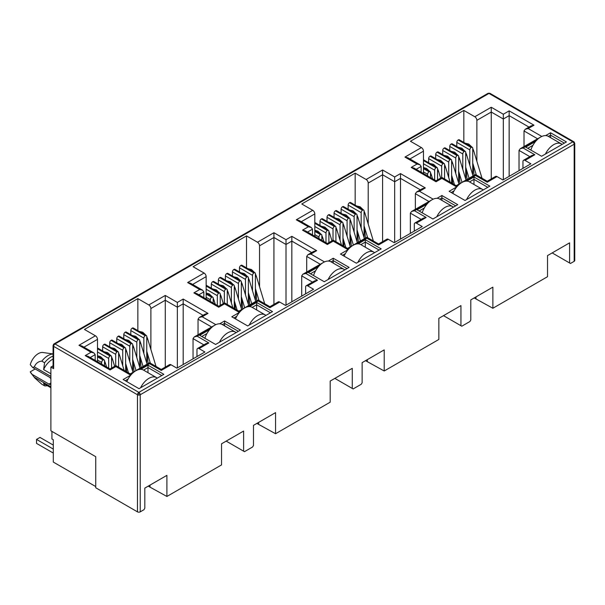 <?xml version="1.0" encoding="UTF-8"?>
<svg xmlns="http://www.w3.org/2000/svg" width="605" height="605" viewBox="0 0 605 605"><rect width="100%" height="100%" fill="white"/><g stroke="black" fill="none" stroke-linecap="round" stroke-linejoin="round"><path stroke-width="0.91" d="M573.729 141.706L489.952 93.336A1.951 1.127 120 0 0 488.976 93.427L572.799 141.827A1.951 1.127 -60 0 1 573.774 141.729L574.75 143.415A1.951 1.127 180 0 1 574.175 144.217A1.951 1.127 -120 0 0 572.799 141.827L138.847 392.365A1.951 1.127 120 0 0 137.471 394.755L137.471 511.86L95.734 487.759L95.734 456.692L50.888 430.798L50.888 367.069L53.074 365.806M138.847 392.365A1.951 1.127 60 0 1 140.231 394.755A1.951 1.127 180 0 1 138.847 395.08L138.847 392.365L55.025 343.965L488.976 93.427A1.951 1.127 -120 0 0 488.001 93.336L54.049 343.874A1.951 1.127 60 0 1 55.025 343.965A1.951 1.127 120 0 0 53.648 346.355A1.951 1.127 180 0 1 53.074 345.561L53.074 367.87A1.951 1.127 -0 0 0 53.648 368.664L50.888 367.069M50.888 378.775A4.394 2.533 -120 0 0 48.99 376.93L32.693 367.522L34.311 366.864C35.884 363.265 38.387 361.359 41.821 361.155L44.581 362.75L43.62 369.579L50.888 373.769M574.75 143.415L574.75 260.521A1.951 1.127 180 0 1 574.175 261.322L570.455 263.47L552.168 252.913M569.592 262.971L569.592 242.855L547.517 255.605L547.517 276.712L492.871 308.263L492.871 287.148L470.796 299.899L470.796 320.015L469.934 321.505L461.796 326.208L460.934 325.709L460.934 305.593L438.852 318.336L438.852 339.45L384.213 370.994L384.213 349.887L362.138 362.629L362.138 382.746L361.276 384.243L353.131 388.939L352.269 388.44L352.269 368.324L330.194 381.074L330.194 402.181L275.555 433.732L275.555 412.618L253.48 425.368L253.48 445.477L252.618 446.974L244.473 451.67L243.611 451.179L243.611 431.062L221.536 443.805L221.536 464.92L166.897 496.463L166.897 475.356L144.814 488.099L144.814 508.215L143.952 509.705L140.231 511.86A1.951 1.127 180 0 1 137.471 511.86M492.871 308.263L474.176 297.94M475.969 298.499L475.969 296.911M460.934 325.709L443.51 315.651M384.213 370.994L365.518 360.678M367.311 361.238L367.311 359.642M352.269 388.44L334.852 378.382M275.555 433.732L256.86 423.409M258.653 423.969L258.653 422.381M243.611 451.179L226.194 441.121M166.897 496.463L148.202 486.148M149.995 486.707L149.995 485.112M519.022 170.648L519.022 150.411L529.821 156.642M474.063 175.374L473.208 164.689M463.831 142.417L463.831 110.42L474.796 116.75A2.927 1.686 60 0 1 476.869 120.335L476.869 161.278M423.47 173.514L423.47 151.167A2.927 1.686 -120 0 0 421.398 147.582L410.432 141.245L463.831 110.42M410.364 233.379L410.364 213.141L421.163 219.381M365.405 238.105L364.55 227.42M355.165 205.155L355.165 173.151L366.138 179.488A2.927 1.686 60 0 1 368.211 183.073L368.211 224.016M314.812 236.252L314.812 213.898A2.927 1.686 -120 0 0 312.74 210.313L301.766 203.983L355.165 173.151M301.698 296.117L301.698 275.88L312.505 282.112M256.747 300.844L255.892 290.15M246.507 267.886L246.507 235.889L257.48 242.219A2.927 1.686 60 0 1 259.545 245.804L259.545 286.747M206.146 298.983L206.146 276.636A2.927 1.686 -120 0 0 204.082 273.052L193.108 266.714L246.507 235.889M193.04 358.848L193.04 338.611L203.84 344.85M148.089 363.575L147.234 352.889M137.849 330.625L137.849 298.62L148.815 304.95A2.927 1.686 60 0 1 150.887 308.535L150.887 349.486M97.488 361.722L97.488 339.367A2.927 1.686 -120 0 0 95.416 335.783L84.45 329.453L137.849 298.62M219.668 323.796L224.568 320.968L240.435 330.126L215.599 344.464L199.733 335.306L209.67 329.566M545.649 135.588L550.55 132.76L566.416 141.925L541.581 156.264L525.715 147.106L535.644 141.366M466.795 181.122L473.972 176.978L489.838 186.136L465.003 200.474L449.137 191.316L456.79 186.892M522.954 168.371L522.954 161.603A2.927 1.686 60 0 1 523.559 160.264A2.927 1.686 60 0 1 525.027 160.408L530.887 163.796L502.876 179.965L497.015 176.577A2.927 1.686 -120 0 0 495.548 176.433L487.214 181.243L475.56 174.512L456.208 185.682L441.854 177.401L436.023 180.766L414.115 168.114L411.188 167.419L417.019 164.053L419.946 164.749L421.156 166.443L421.156 172.183M414.296 231.11L414.296 224.334A2.927 1.686 60 0 1 414.901 222.995A2.927 1.686 60 0 1 416.361 223.139L422.23 226.527L394.218 242.696L388.349 239.315A2.927 1.686 -120 0 0 386.89 239.164L378.556 243.981L366.895 237.243L347.542 248.421L333.196 240.132L327.365 243.497L305.457 230.853L302.53 230.15L308.361 226.784L311.288 227.488L312.498 229.174L312.498 234.914M358.137 243.853L365.307 239.709L381.18 248.874L356.345 263.213L340.471 254.047L348.132 249.631M436.992 198.327L441.892 195.498L457.758 204.656L432.923 218.995L417.049 209.837L426.986 204.104M305.631 293.841L305.631 287.072A2.927 1.686 60 0 1 306.236 285.726A2.927 1.686 60 0 1 307.703 285.878L313.571 289.258L285.56 305.434L279.691 302.046A2.927 1.686 -120 0 0 278.232 301.903L269.898 306.712L258.237 299.982L238.884 311.151L224.538 302.871L218.707 306.236L196.799 293.584L193.872 292.888L199.695 289.515L202.622 290.219L203.84 291.912L203.84 297.652M249.472 306.584L256.649 302.447L272.515 311.605L247.679 325.944L231.813 316.786L239.474 312.361M328.334 261.058L333.226 258.229L349.1 267.395L324.257 281.733L308.391 272.568L318.328 266.835M196.973 356.579L196.973 349.803A2.927 1.686 60 0 1 197.578 348.465A2.927 1.686 60 0 1 199.045 348.609L204.906 351.997L176.902 368.165L171.034 364.777A2.927 1.686 -120 0 0 169.566 364.634L161.24 369.443L149.579 362.713L130.226 373.89L115.873 365.601L110.042 368.967L88.133 356.322L85.207 355.619L91.037 352.254L93.964 352.949L95.182 354.643L95.182 360.383M140.814 369.322L147.991 365.178L163.857 374.336L139.021 388.682L123.155 379.516L130.809 375.1M497.015 176.577L487.214 182.234C487.214 180.948 487.214 180.948 487.214 182.234C487.214 180.948 487.214 180.948 487.214 182.234L475.56 175.503C475.56 174.21 475.56 174.21 475.56 175.503L465.752 181.167M523.559 160.264L531.893 155.447L534.82 154.751L525.027 160.408M536.695 140.209L523.159 148.021L520.232 148.717L519.022 150.411M95.734 486.564L53.3 462.069L53.3 439.767L51.924 438.965L51.924 431.403M474.796 116.75L491.252 107.251L491.252 178.914M456.79 146.486L456.79 142.364L469.828 149.889L469.828 165.346M469.828 149.889A1.951 1.127 -60 0 1 471.212 147.499L471.348 147.423A1.951 1.127 -60 0 1 472.323 147.325L459.286 139.793A1.951 1.127 120 0 0 458.31 139.891L458.174 139.974A1.951 1.127 120 0 0 456.79 142.364M423.47 163.751L434.647 170.202A1.951 1.127 -60 0 1 436.023 167.812L436.16 167.736A1.951 1.127 -60 0 1 437.135 167.638L424.097 160.113A1.951 1.127 120 0 0 423.47 160.06M428.642 162.737L428.642 158.616L441.68 166.141L441.68 177.499M441.68 166.141A1.951 1.127 -60 0 1 443.064 163.751L443.2 163.675A1.951 1.127 -60 0 1 444.176 163.577L431.138 156.045A1.951 1.127 120 0 0 430.163 156.143L430.026 156.226A1.951 1.127 120 0 0 428.642 158.616M435.683 158.669L435.683 154.555L448.721 162.079L448.721 177.53M448.721 162.079A1.951 1.127 -60 0 1 450.097 159.69L450.241 159.607A1.951 1.127 -60 0 1 451.217 159.516L438.171 151.984A1.951 1.127 120 0 0 437.196 152.082L437.06 152.157A1.951 1.127 120 0 0 435.683 154.555M442.716 154.608L442.716 150.486L455.754 158.018L455.754 173.469M455.754 158.018A1.951 1.127 -60 0 1 457.138 155.629L457.274 155.546A1.951 1.127 -60 0 1 458.25 155.447L445.212 147.922A1.951 1.127 120 0 0 444.236 148.021L444.1 148.096A1.951 1.127 120 0 0 442.716 150.486M449.757 150.547L449.757 146.425L462.795 153.957L462.795 169.408M462.795 153.957A1.951 1.127 -60 0 1 464.171 151.56L464.315 151.484A1.951 1.127 -60 0 1 465.29 151.386L452.245 143.861A1.951 1.127 120 0 0 451.269 143.96L451.133 144.035A1.951 1.127 120 0 0 449.757 146.425M388.349 239.315L378.556 244.965C378.556 243.679 378.556 243.679 378.556 244.965C378.556 243.679 378.556 243.679 378.556 244.965L366.895 238.234C366.895 236.948 366.895 236.948 366.895 238.234L357.086 243.898M414.901 222.995L423.235 218.186L426.162 217.482L416.361 223.139M428.03 202.94L414.501 210.752L411.574 211.455L410.364 213.141M366.138 179.488L382.594 169.982L382.594 241.645M348.132 209.217L348.132 205.095L361.17 212.627L361.17 228.077M361.17 212.627A1.951 1.127 -60 0 1 362.554 210.237L362.69 210.154A1.951 1.127 -60 0 1 363.666 210.056L350.628 202.531A1.951 1.127 120 0 0 349.652 202.63L349.509 202.705A1.951 1.127 120 0 0 348.132 205.095M314.812 226.489L325.989 232.94A1.951 1.127 -60 0 1 327.365 230.55L327.502 230.467A1.951 1.127 -60 0 1 328.477 230.376L315.439 222.844A1.951 1.127 120 0 0 314.812 222.791M319.984 225.468L319.984 221.347L333.022 228.879L333.022 240.23M333.022 228.879A1.951 1.127 -60 0 1 334.399 226.489L334.542 226.406A1.951 1.127 -60 0 1 335.518 226.308L322.48 218.783A1.951 1.127 120 0 0 321.505 218.881L321.361 218.957A1.951 1.127 120 0 0 319.984 221.347M327.018 221.407L327.018 217.286L340.063 224.81L340.063 240.268M340.063 224.81A1.951 1.127 -60 0 1 341.439 222.421L341.575 222.345A1.951 1.127 -60 0 1 342.551 222.247L329.513 214.722A1.951 1.127 120 0 0 328.538 214.813L328.402 214.896A1.951 1.127 120 0 0 327.018 217.286M334.058 217.339L334.058 213.225L347.096 220.749L347.096 236.2M347.096 220.749A1.951 1.127 -60 0 1 348.48 218.36L348.616 218.284A1.951 1.127 -60 0 1 349.592 218.186L336.554 210.653A1.951 1.127 120 0 0 335.578 210.752L335.435 210.835A1.951 1.127 120 0 0 334.058 213.225M341.091 213.278L341.091 209.156L354.137 216.688L354.137 232.138M354.137 216.688A1.951 1.127 -60 0 1 355.513 214.299L355.649 214.215A1.951 1.127 -60 0 1 356.625 214.125L343.587 206.592A1.951 1.127 120 0 0 342.611 206.691L342.475 206.766A1.951 1.127 120 0 0 341.091 209.156M279.691 302.046L269.898 307.703C269.898 306.41 269.898 306.41 269.898 307.703C269.898 306.41 269.898 306.41 269.898 307.703L258.237 300.972C258.237 299.679 258.237 299.679 258.237 300.972L248.428 306.629M306.236 285.726L314.57 280.917L317.496 280.221L307.703 285.878M319.372 265.671L305.843 273.49L302.916 274.186L301.698 275.88M257.48 242.219L273.929 232.721L273.929 304.383M239.474 271.947L239.474 267.834L252.512 275.358L252.512 290.808M252.512 275.358A1.951 1.127 -60 0 1 253.888 272.968L254.032 272.893A1.951 1.127 -60 0 1 255.007 272.795L241.962 265.262A1.951 1.127 120 0 0 240.987 265.361L240.851 265.444A1.951 1.127 120 0 0 239.474 267.834M206.146 289.22L217.324 295.671A1.951 1.127 -60 0 1 218.707 293.281L218.844 293.206A1.951 1.127 -60 0 1 219.819 293.107L206.781 285.583A1.951 1.127 120 0 0 206.146 285.53M211.326 288.199L211.326 284.085L224.364 291.61L224.364 302.969M224.364 291.61A1.951 1.127 -60 0 1 225.741 289.22L225.877 289.145A1.951 1.127 -60 0 1 226.86 289.046L213.815 281.514A1.951 1.127 120 0 0 212.839 281.612L212.703 281.696A1.951 1.127 120 0 0 211.326 284.085M218.36 284.138L218.36 280.017L231.397 287.549L231.397 302.999M231.397 287.549A1.951 1.127 -60 0 1 232.781 285.159L232.917 285.076A1.951 1.127 -60 0 1 233.893 284.978L220.855 277.453A1.951 1.127 120 0 0 219.88 277.551L219.744 277.627A1.951 1.127 120 0 0 218.36 280.017M225.4 280.077L225.4 275.956L238.438 283.488L238.438 298.938M238.438 283.488A1.951 1.127 -60 0 1 239.814 281.098L239.958 281.015A1.951 1.127 -60 0 1 240.934 280.917L227.888 273.392A1.951 1.127 120 0 0 226.913 273.49L226.777 273.566A1.951 1.127 120 0 0 225.4 275.956M232.433 276.016L232.433 271.895L245.471 279.419L245.471 294.877M245.471 279.419A1.951 1.127 -60 0 1 246.855 277.029L246.991 276.954A1.951 1.127 -60 0 1 247.967 276.856L234.929 269.331A1.951 1.127 120 0 0 233.953 269.422L233.817 269.505A1.951 1.127 120 0 0 232.433 271.895M171.034 364.777L161.24 370.434C161.24 369.148 161.24 369.148 161.24 370.434C161.24 369.148 161.24 369.148 161.24 370.434L149.579 363.703C149.579 362.418 149.579 362.418 149.579 363.703L139.77 369.368M197.578 348.465L205.912 343.655L208.838 342.952L199.045 348.609M210.714 328.409L197.177 336.221L194.25 336.924L193.04 338.611M148.815 304.95L165.271 295.452L165.271 367.114M130.809 334.686L130.809 330.564L143.854 338.097L143.854 353.547M143.854 338.097A1.951 1.127 -60 0 1 145.23 335.707L145.366 335.624A1.951 1.127 -60 0 1 146.342 335.525L133.304 328.001A1.951 1.127 120 0 0 132.329 328.099L132.192 328.175A1.951 1.127 120 0 0 130.809 330.564M97.488 351.951L108.666 358.41A1.951 1.127 -60 0 1 110.042 356.02L110.186 355.937A1.951 1.127 -60 0 1 111.161 355.838L98.123 348.314A1.951 1.127 120 0 0 97.488 348.261M102.661 350.938L102.661 346.816L115.706 354.341L115.706 365.7M115.706 354.341A1.951 1.127 -60 0 1 117.083 351.951L117.219 351.876A1.951 1.127 -60 0 1 118.194 351.777L105.157 344.253A1.951 1.127 120 0 0 104.181 344.343L104.045 344.426A1.951 1.127 120 0 0 102.661 346.816M109.702 346.877L109.702 342.755L122.739 350.28L122.739 365.738M122.739 350.28A1.951 1.127 -60 0 1 124.123 347.89L124.259 347.815A1.951 1.127 -60 0 1 125.235 347.716L112.197 340.184A1.951 1.127 120 0 0 111.222 340.282L111.078 340.365A1.951 1.127 120 0 0 109.702 342.755M116.735 342.808L116.735 338.694L129.78 346.219L129.78 361.669M129.78 346.219A1.951 1.127 -60 0 1 131.156 343.829L131.293 343.746A1.951 1.127 -60 0 1 132.268 343.655L119.23 336.123A1.951 1.127 120 0 0 118.255 336.221L118.119 336.304A1.951 1.127 120 0 0 116.735 338.694M123.775 338.747L123.775 334.625L136.813 342.158L136.813 357.608M136.813 342.158A1.951 1.127 -60 0 1 138.197 339.768L138.333 339.685A1.951 1.127 -60 0 1 139.309 339.587L126.271 332.062A1.951 1.127 120 0 0 125.296 332.16L125.152 332.236A1.951 1.127 120 0 0 123.775 334.625M224.568 320.968L224.568 323.357L238.37 331.321M201.805 336.501L206.933 333.536M222.413 324.605L224.568 323.357L224.568 325.845M550.55 132.76L550.55 135.149L564.344 143.12M527.779 148.301L532.914 145.336M548.387 136.397L550.55 135.149L550.55 137.645M473.972 176.978L473.972 179.367L487.766 187.331M451.201 192.511L454.06 190.862M469.533 181.923L473.972 179.367L473.972 184.487M540.447 137.169L520.232 148.717M491.252 107.251L503.322 114.224L509.153 110.859L533.988 125.197L528.165 128.562L525.238 129.258L524.021 130.952L537.512 138.742M533.988 125.197L531.061 125.893L525.238 129.258M509.153 110.859L509.153 176.342M503.322 114.224L503.322 179.708M417.019 164.053L404.942 157.081L407.868 157.776L419.946 164.749M457.834 185.735L456.208 186.673C456.208 185.387 456.208 185.387 456.208 186.673C456.208 185.387 456.208 185.387 456.208 186.673L441.854 178.392C441.854 177.099 441.854 177.099 441.854 178.392L436.023 181.757C436.023 180.464 436.023 180.464 436.023 181.757C436.023 180.464 436.023 180.464 436.023 181.757L411.188 167.419M431.788 199.9L411.574 211.455M382.594 169.982L394.664 176.955L400.495 173.59L425.33 187.928L419.499 191.293L416.573 191.997L415.363 193.683L428.854 201.473M425.33 187.928L422.403 188.631L416.573 191.997M400.495 173.59L400.495 239.073M394.664 176.955L394.664 242.439M308.361 226.784L296.284 219.812L299.21 220.515L311.288 227.488M349.176 248.466L347.542 249.411C347.542 248.118 347.542 248.118 347.542 249.411C347.542 248.118 347.542 248.118 347.542 249.411L333.196 241.123C333.196 239.837 333.196 239.837 333.196 241.123L327.365 244.488C327.365 243.202 327.365 243.202 327.365 244.488C327.365 243.202 327.365 243.202 327.365 244.488L302.53 230.15M365.307 239.709L365.307 242.098L379.108 250.069M342.543 255.242L345.394 253.593M360.875 244.662L365.307 242.098L365.307 247.218M441.892 195.498L441.892 197.888L455.686 205.851M419.121 211.032L424.256 208.067M439.729 199.136L441.892 197.888L441.892 200.384M323.123 262.63L302.916 274.186M273.929 232.721L286.006 239.693L291.837 236.321L316.672 250.667L310.841 254.032L307.915 254.728L306.705 256.422L320.196 264.211M316.672 250.667L313.745 251.362L307.915 254.728M291.837 236.321L291.837 301.812M286.006 239.693L286.006 305.177M199.695 289.515L187.626 282.55L190.552 283.246L202.622 290.219M240.518 311.204L238.884 312.142C238.884 310.857 238.884 310.857 238.884 312.142C238.884 310.857 238.884 310.857 238.884 312.142L224.538 303.861C224.538 302.568 224.538 302.568 224.538 303.861L218.707 307.227C218.707 305.933 218.707 305.933 218.707 307.227C218.707 305.933 218.707 305.933 218.707 307.227L193.872 292.888M256.649 302.447L256.649 304.837L270.45 312.8M233.885 317.98L236.737 316.332M252.217 307.393L256.649 304.837L256.649 309.957M333.226 258.229L333.226 260.619L347.028 268.59M310.463 273.762L315.591 270.806M331.071 261.867L333.226 260.619L333.226 263.115M214.465 325.369L194.25 336.924M165.271 295.452L177.348 302.424L183.179 299.059L208.014 313.398L202.183 316.763L199.257 317.466L198.039 319.153L211.538 326.942M208.014 313.398L205.087 314.101L199.257 317.466M183.179 299.059L183.179 364.543M177.348 302.424L177.348 367.908M91.037 352.254L78.968 345.281L81.894 345.984L93.964 352.949M131.86 373.935L130.226 374.881C130.226 373.587 130.226 373.587 130.226 374.881C130.226 373.587 130.226 373.587 130.226 374.881L115.873 366.592C115.873 365.307 115.873 365.307 115.873 366.592L110.042 369.957C110.042 368.672 110.042 368.672 110.042 369.957C110.042 368.672 110.042 368.672 110.042 369.957L85.207 355.619M147.991 365.178L147.991 367.568L161.792 375.531M125.22 380.711L128.079 379.063M143.551 370.131L147.991 367.568L147.991 372.688M524.021 146.531L524.021 130.952M97.488 360.081L101.632 362.471L101.632 364.112M111.562 368.09L111.562 356.738A1.951 1.127 -60 0 0 111.161 355.838M125.636 371.236L125.636 348.609A1.951 1.127 -60 0 0 125.235 347.716M126.657 371.825L126.12 365.08M139.71 367.167L139.71 340.486A1.951 1.127 -60 0 0 139.309 339.587M141.048 367.636L140.194 356.95M206.146 297.342L210.29 299.74L210.29 301.373M220.22 305.359L220.22 294A1.951 1.127 -60 0 0 219.819 293.107M234.294 308.505L234.294 285.878A1.951 1.127 -60 0 0 233.893 284.978M235.322 309.095L234.778 302.341M248.368 304.428L248.368 277.748A1.951 1.127 -60 0 0 247.967 276.856M249.706 304.905L248.852 294.219M314.812 234.611L318.948 237.001L318.948 238.642M328.886 242.62L328.886 231.269A1.951 1.127 -60 0 0 328.477 230.376M342.959 245.774L342.959 223.139A1.951 1.127 -60 0 0 342.551 222.247M343.98 246.364L343.436 239.61M357.033 241.698L357.033 215.017A1.951 1.127 -60 0 0 356.625 214.125M358.372 242.166L357.51 231.481M423.47 171.88L427.606 174.27L427.606 175.904M437.544 179.889L437.544 168.53A1.951 1.127 -60 0 0 437.135 167.638M451.617 183.035L451.617 160.408A1.951 1.127 -60 0 0 451.217 159.516M452.638 183.625L452.101 176.872M465.691 178.959L465.691 152.279A1.951 1.127 -60 0 0 465.29 151.386M467.03 179.435L466.175 168.75M472.724 174.898L472.724 148.217A1.951 1.127 -60 0 0 472.323 147.325M459.989 183.496L459.135 172.811M458.651 183.02L458.651 156.347A1.951 1.127 -60 0 0 458.25 155.447M444.577 178.974L444.577 164.469A1.951 1.127 -60 0 0 444.176 163.577M434.647 170.202L434.647 179.972M430.503 177.583L430.503 172.591A1.951 1.127 -60 0 0 430.102 171.699A1.951 1.127 -60 0 0 429.127 171.797L423.47 168.689M415.363 209.262L415.363 193.683M364.066 237.629L364.066 210.956A1.951 1.127 -60 0 0 363.666 210.056M351.331 246.235L350.476 235.542M349.993 245.759L349.993 219.078A1.951 1.127 -60 0 0 349.592 218.186M335.919 241.705L335.919 227.2A1.951 1.127 -60 0 0 335.518 226.308M325.989 232.94L325.989 242.703M321.845 240.314L321.845 235.33A1.951 1.127 -60 0 0 321.444 234.438A1.951 1.127 -60 0 0 320.469 234.536L314.812 231.428M306.705 272L306.705 256.422M255.408 300.367L255.408 273.687A1.951 1.127 -60 0 0 255.007 272.795M242.673 308.966L241.819 298.28M241.334 308.49L241.334 281.809A1.951 1.127 -60 0 0 240.934 280.917M227.261 304.444L227.261 289.939A1.951 1.127 -60 0 0 226.86 289.046M217.324 295.671L217.324 305.434M213.187 303.045L213.187 298.061A1.951 1.127 -60 0 0 212.779 297.168A1.951 1.127 -60 0 0 211.803 297.267L206.146 294.159M198.039 334.731L198.039 319.153M146.75 363.098L146.75 336.418A1.951 1.127 -60 0 0 146.342 335.525M134.015 371.704L133.153 361.011M132.677 371.228L132.677 344.548A1.951 1.127 -60 0 0 132.268 343.655M118.603 367.174L118.603 352.67A1.951 1.127 -60 0 0 118.194 351.777M108.666 358.41L108.666 368.173M104.529 365.783L104.529 360.799A1.951 1.127 -60 0 0 104.121 359.907A1.951 1.127 -60 0 0 103.145 359.998L97.488 356.897M50.888 387.502L43.62 383.305A14.633 8.447 120 0 0 44.778 384.228L50.888 387.752M53.074 359.09A14.633 8.447 120 0 0 43.62 369.579M101.632 362.471A1.951 1.127 -60 0 1 103.009 360.081M210.29 299.74A1.951 1.127 -60 0 1 211.667 297.342M318.948 237.001A1.951 1.127 -60 0 1 320.325 234.611M427.606 174.27A1.951 1.127 -60 0 1 428.99 171.88M43.62 383.305L44.581 385.839A16.585 9.574 120 0 0 47.296 385.68M53.074 356.126A16.585 9.574 120 0 0 44.581 362.75M44.581 385.839L41.821 384.251L34.795 377.966L30.25 371.818A12.198 7.041 120 0 0 30.968 373.073L34.795 377.966M53.074 354.023A16.585 9.574 120 0 0 41.821 361.155M53.074 353.933L42.849 352.503A12.198 7.041 120 0 0 30.25 364.649L32.693 367.522M35.188 368.959L30.25 371.818M50.888 383.003L48.99 384.099L32.693 374.692M50.888 386.784L34.311 377.217M34.311 366.864L50.888 376.431M48.99 384.099A4.394 2.533 -120 0 0 50.888 384.447M545.415 154.048A15.125 8.735 -60 0 1 553.756 144.61A15.125 8.735 -60 0 1 561.319 143.861L548.213 136.299A15.125 8.735 120 0 0 540.651 137.048A15.125 8.735 120 0 0 530.857 150.078M561.319 143.861A15.125 8.735 -60 0 1 562.098 144.421M466.561 199.574A15.125 8.735 -60 0 1 474.902 190.136A15.125 8.735 -60 0 1 482.465 189.388L469.351 181.825A15.125 8.735 120 0 0 461.796 182.574A15.125 8.735 120 0 0 452.797 193.434M482.465 189.388A15.125 8.735 -60 0 1 483.244 189.947M357.903 262.313A15.125 8.735 -60 0 1 366.244 252.875A15.125 8.735 -60 0 1 373.799 252.126L360.693 244.556A15.125 8.735 120 0 0 353.131 245.305A15.125 8.735 120 0 0 344.139 256.165M373.799 252.126A15.125 8.735 -60 0 1 374.586 252.678M249.237 325.044A15.125 8.735 -60 0 1 257.579 315.606A15.125 8.735 -60 0 1 265.141 314.857L252.035 307.295A15.125 8.735 120 0 0 244.473 308.043A15.125 8.735 120 0 0 235.481 318.903M265.141 314.857A15.125 8.735 -60 0 1 265.92 315.417M140.579 387.775A15.125 8.735 -60 0 1 148.921 378.344A15.125 8.735 -60 0 1 156.483 377.596L143.377 370.026A15.125 8.735 120 0 0 135.815 370.774A15.125 8.735 120 0 0 126.823 381.634M156.483 377.596A15.125 8.735 -60 0 1 157.262 378.148M53.3 445.098L39.983 437.415L36.534 439.404L53.3 449.084M53.3 453.069L36.534 443.389L36.534 439.404M436.757 216.787A15.125 8.735 -60 0 1 445.098 207.349A15.125 8.735 -60 0 1 452.661 206.6L439.548 199.03A15.125 8.735 120 0 0 431.993 199.779A15.125 8.735 120 0 0 422.199 212.809M452.661 206.6A15.125 8.735 -60 0 1 453.44 207.152M328.099 279.518A15.125 8.735 -60 0 1 336.44 270.08A15.125 8.735 -60 0 1 343.995 269.331L330.89 261.761A15.125 8.735 120 0 0 323.327 262.51A15.125 8.735 120 0 0 313.541 275.54M343.995 269.331A15.125 8.735 -60 0 1 344.782 269.883M219.434 342.248A15.125 8.735 -60 0 1 227.775 332.818A15.125 8.735 -60 0 1 235.337 332.069L222.232 324.499A15.125 8.735 120 0 0 214.669 325.248A15.125 8.735 120 0 0 204.883 338.278M235.337 332.069A15.125 8.735 -60 0 1 236.116 332.621M573.774 141.729A1.951 1.596 120 0 1 574.175 144.217L140.231 394.755L140.231 511.86M138.847 395.08A1.951 1.127 180 0 1 137.471 394.755L53.648 346.355A1.951 1.596 60 0 1 54.049 343.874L53.074 345.561M574.175 261.322L574.175 144.217M53.648 368.664L53.648 346.355M404.942 157.081L421.398 147.582M528.165 128.562L541.815 136.443M523.159 148.021L534.82 154.751M296.284 219.812L312.74 210.313M419.499 191.293L433.157 199.181M414.501 210.752L426.162 217.482M187.626 282.55L204.082 273.052M310.841 254.032L324.499 261.912M305.843 273.49L317.496 280.221M78.968 345.281L95.416 335.783M202.183 316.763L215.834 324.651M197.177 336.221L208.838 342.952M476.869 120.335L491.252 112.031L503.322 119.004L509.153 115.638L528.997 127.088M409.94 158.971L423.47 151.167M368.211 183.073L382.594 174.762L394.664 181.734L400.495 178.369L420.331 189.826M301.282 221.71L314.812 213.898M259.545 245.804L273.929 237.5L286.006 244.473L291.837 241.108L311.673 252.557M192.624 284.441L206.146 276.636M150.887 308.535L165.271 300.231L177.348 307.204L183.179 303.839L203.015 315.296M83.959 347.179L97.488 339.367M416.187 169.309L421.156 166.443M307.529 232.048L312.498 229.174M198.863 294.779L203.84 291.912M90.206 357.517L95.182 354.643M97.488 348.609L110.186 355.937M117.083 351.951L104.045 344.426M111.222 340.282L124.259 347.815M131.156 343.829L118.119 336.304M125.296 332.16L138.333 339.685M145.23 335.707L132.192 328.175M206.146 285.878L218.844 293.206M225.741 289.22L212.703 281.696M219.88 277.551L232.917 285.076M239.814 281.098L226.777 273.566M233.953 269.422L246.991 276.954M253.888 272.968L240.851 265.444M314.812 223.139L327.502 230.467M334.399 226.489L321.361 218.957M328.538 214.813L341.575 222.345M348.48 218.36L335.435 210.835M342.611 206.691L355.649 214.215M362.554 210.237L349.509 202.705M423.47 160.408L436.16 167.736M443.064 163.751L430.026 156.226M437.196 152.082L450.241 159.607M457.138 155.629L444.1 148.096M451.269 143.96L464.315 151.484M471.212 147.499L458.174 139.974M458.31 139.891L471.348 147.423M464.171 151.56L451.133 144.035M444.236 148.021L457.274 155.546M450.097 159.69L437.06 152.157M430.163 156.143L443.2 163.675M436.023 167.812L423.47 160.567M423.47 168.53L429.127 171.797M349.652 202.63L362.69 210.154M355.513 214.299L342.475 206.766M335.578 210.752L348.616 218.284M341.439 222.421L328.402 214.896M321.505 218.881L334.542 226.406M327.365 230.55L314.812 223.298M314.812 231.269L320.469 234.536M240.987 265.361L254.032 272.893M246.855 277.029L233.817 269.505M226.913 273.49L239.958 281.015M232.781 285.159L219.744 277.627M212.839 281.612L225.877 289.145M218.707 293.281L206.146 286.036M206.146 294L211.803 297.267M132.329 328.099L145.366 335.624M138.197 339.768L125.152 332.236M118.255 336.221L131.293 343.746M124.123 347.89L111.078 340.365M104.181 344.343L117.219 351.876M110.042 356.02L97.488 348.767M97.488 356.738L103.145 359.998M465.691 152.437L466.546 154.502A2.246 0.688 163.1 0 1 465.858 155.281A2.246 0.688 163.1 0 1 465.691 155.372M458.651 156.498L459.505 158.563A2.246 0.688 163.1 0 1 458.817 159.342A2.246 0.688 163.1 0 1 458.651 159.433M451.617 160.559L452.472 162.632A2.246 0.688 163.1 0 1 451.784 163.411A2.246 0.688 163.1 0 1 451.617 163.501M444.577 164.628L445.431 166.693A2.246 0.688 163.1 0 1 444.743 167.472A2.246 0.688 163.1 0 1 444.577 167.562M437.544 168.689L438.398 170.754A2.246 0.688 163.1 0 1 437.71 171.533A2.246 0.688 163.1 0 1 437.544 171.623M430.503 172.75L431.357 174.815A2.246 0.688 163.1 0 1 430.669 175.594A2.246 0.688 163.1 0 1 430.503 175.684M472.724 148.376L473.579 150.441A2.246 0.688 163.1 0 1 472.891 151.22A2.246 0.688 163.1 0 1 472.724 151.311M357.033 215.168L357.88 217.24A2.246 0.688 163.1 0 1 357.2 218.019A2.246 0.688 163.1 0 1 357.033 218.11M349.993 219.237L350.847 221.301A2.246 0.688 163.1 0 1 350.159 222.08A2.246 0.688 163.1 0 1 349.993 222.171M342.959 223.298L343.806 225.362A2.246 0.688 163.1 0 1 343.126 226.141A2.246 0.688 163.1 0 1 342.959 226.232M335.919 227.359L336.773 229.424A2.246 0.688 163.1 0 1 336.085 230.202A2.246 0.688 163.1 0 1 335.919 230.293M328.886 231.42L329.733 233.492A2.246 0.688 163.1 0 1 329.052 234.271A2.246 0.688 163.1 0 1 328.886 234.362M321.845 235.489L322.699 237.553A2.246 0.688 163.1 0 1 322.011 238.332A2.246 0.688 163.1 0 1 321.845 238.423M364.066 211.107L364.921 213.172A2.246 0.688 163.1 0 1 364.233 213.951A2.246 0.688 163.1 0 1 364.066 214.041M248.368 277.907L249.222 279.971A2.246 0.688 163.1 0 1 248.534 280.75A2.246 0.688 163.1 0 1 248.368 280.841M241.334 281.968L242.189 284.032A2.246 0.688 163.1 0 1 241.501 284.811A2.246 0.688 163.1 0 1 241.334 284.902M234.294 286.029L235.148 288.101A2.246 0.688 163.1 0 1 234.46 288.88A2.246 0.688 163.1 0 1 234.294 288.971M227.261 290.09L228.115 292.162A2.246 0.688 163.1 0 1 227.427 292.941A2.246 0.688 163.1 0 1 227.261 293.032M220.22 294.159L221.075 296.223A2.246 0.688 163.1 0 1 220.386 297.002A2.246 0.688 163.1 0 1 220.22 297.093M213.187 298.22L214.041 300.284A2.246 0.688 163.1 0 1 213.353 301.063A2.246 0.688 163.1 0 1 213.187 301.154M255.408 273.846L256.263 275.91A2.246 0.688 163.1 0 1 255.575 276.689A2.246 0.688 163.1 0 1 255.408 276.78M139.71 340.638L140.564 342.71A2.246 0.688 163.1 0 1 139.876 343.489A2.246 0.688 163.1 0 1 139.71 343.579M132.677 344.699L133.523 346.771A2.246 0.688 163.1 0 1 132.843 347.55A2.246 0.688 163.1 0 1 132.677 347.641M125.636 348.767L126.49 350.832A2.246 0.688 163.1 0 1 125.802 351.611A2.246 0.688 163.1 0 1 125.636 351.702M118.603 352.828L119.45 354.893A2.246 0.688 163.1 0 1 118.769 355.672A2.246 0.688 163.1 0 1 118.603 355.763M111.562 356.889L112.417 358.954A2.246 0.688 163.1 0 1 111.728 359.733A2.246 0.688 163.1 0 1 111.562 359.824M104.529 360.951L105.376 363.023A2.246 0.688 163.1 0 1 104.695 363.802A2.246 0.688 163.1 0 1 104.529 363.892M146.75 336.577L147.597 338.641A2.246 0.688 163.1 0 1 146.917 339.42A2.246 0.688 163.1 0 1 146.75 339.511M489.952 93.336L488.001 93.336M423.47 167.872L430.102 171.699M314.812 230.603L321.444 234.438M206.146 293.342L212.779 297.168M97.488 356.073L104.121 359.907M458.159 147.272L461.706 148.096L464.935 151.182M465.691 167.161L469.056 178.263M466.546 154.502L473.049 175.957M451.118 151.333L454.673 152.165L457.894 155.243M458.651 171.223L462.023 182.324M459.505 158.563L466.016 180.025M444.085 155.394L447.632 156.226L450.861 159.312M451.617 175.284L454.468 184.684M452.472 162.632L458.976 184.086M437.044 159.455L440.599 160.287L443.82 163.373M445.431 166.693L450.128 182.173M430.011 163.524L433.558 164.348L436.787 167.434M438.398 170.754L440.629 178.112M423.47 167.547L426.525 168.417L429.747 171.495M431.357 174.815L432.552 178.762M465.192 143.211L468.746 144.035L471.968 147.121M472.724 163.093L476.324 174.958M473.579 150.441L482.011 178.241M349.493 210.003L353.048 210.835L356.277 213.92M357.033 229.892L360.399 240.994M357.88 217.24L364.391 238.695M342.46 214.064L346.015 214.896L349.236 217.982M349.993 233.953L353.365 245.063M350.847 221.301L357.351 242.756M335.42 218.133L338.974 218.957L342.203 222.043M342.959 238.015L345.81 247.415M343.806 225.362L350.318 246.817M328.386 222.194L331.933 223.026L335.162 226.104M336.773 229.424L341.47 244.912M321.346 226.255L324.9 227.087L328.129 230.172M329.733 233.492L331.963 240.843M314.812 230.286L317.859 231.148L321.089 234.233M322.699 237.553L323.894 241.493M356.534 205.942L360.088 206.774L363.31 209.852M364.066 225.831L367.666 237.689M364.921 213.172L373.353 240.971M240.835 272.742L244.39 273.566L247.611 276.651M248.368 292.623L251.74 303.733M249.222 279.971L255.734 301.426M233.802 276.803L237.349 277.635L240.578 280.712M241.334 296.692L244.7 307.794M242.189 284.032L248.693 305.487M226.762 280.864L230.316 281.696L233.538 284.781M234.294 300.753L237.145 310.153M235.148 288.101L241.66 309.556M219.728 284.925L223.275 285.757L226.504 288.842M228.115 292.162L232.812 307.642M212.688 288.993L216.242 289.818L219.464 292.903M221.075 296.223L223.305 303.581M206.146 293.017L209.201 293.879L212.431 296.964M214.041 300.284L215.236 304.232M247.876 268.673L251.423 269.505L254.652 272.59M255.408 288.562L259.008 300.42M256.263 275.91L264.688 303.702M132.177 335.473L135.732 336.304L138.953 339.39M139.71 355.362L143.082 366.464M140.564 342.71L147.068 364.165M125.137 339.534L128.691 340.365L131.92 343.451M132.677 359.423L136.042 370.532M133.523 346.771L140.035 368.226M118.104 343.602L121.65 344.426L124.88 347.512M125.636 363.484L128.487 372.884M126.49 350.832L132.994 372.287M111.063 347.663L114.617 348.488L117.846 351.573M119.45 354.893L124.146 370.381M104.03 351.724L107.577 352.556L110.806 355.634M112.417 358.954L114.647 366.312M97.488 355.755L100.543 356.617L103.773 359.703M105.376 363.023L106.578 366.963M139.21 331.411L142.765 332.236L145.994 335.321M146.75 351.301L150.343 363.159M147.597 338.641L156.029 366.441"/></g></svg>
